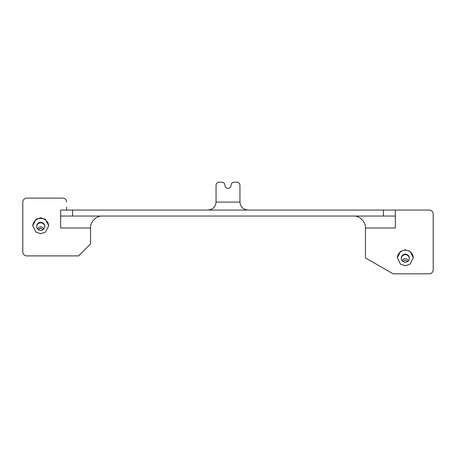 <?xml version="1.0" encoding="UTF-8"?>
<svg xmlns="http://www.w3.org/2000/svg" width="456" height="456" viewBox="0 0 456 456"><rect width="100%" height="100%" fill="white"/><g stroke="black" fill="none" stroke-linecap="round" stroke-linejoin="round"><path stroke-width="0.68" d="M397.341 257.976A7.969 7.946 180 0 1 405.31 250.219A7.969 7.946 180 0 1 413.273 257.976M405.31 265.78L400.528 264.178L397.341 257.782L400.528 251.387L405.31 249.791L410.092 251.387L413.278 257.782L410.092 264.178L405.31 265.78M32.769 226.039A7.969 7.946 180 0 1 40.732 218.39A7.969 7.946 180 0 1 48.695 226.039M40.732 217.757L35.95 219.353L32.764 225.748L35.95 232.144L40.732 233.746L45.509 232.144L48.701 225.748L45.509 219.353L40.732 217.757M36.674 226.615A4.064 4.053 180 0 1 40.732 222.847A4.064 4.053 180 0 1 44.785 226.615M40.732 222.283A4.064 4.053 -0 0 0 36.668 226.33A4.064 4.053 -0 0 0 40.732 230.383A4.064 4.053 -0 0 0 44.796 226.33A4.064 4.053 -0 0 0 40.732 222.283M43.782 229.003A3.238 3.226 -0 0 0 37.677 229.003M38.167 229.476L40.732 228.211L43.291 229.476M401.257 258.449A4.064 4.053 180 0 1 405.31 254.682A4.064 4.053 180 0 1 409.363 258.449M405.31 254.112A4.064 4.053 -0 0 0 401.246 258.164A4.064 4.053 -0 0 0 405.31 262.217A4.064 4.053 -0 0 0 409.374 258.164A4.064 4.053 -0 0 0 405.31 254.112M408.365 260.838A3.238 3.226 -0 0 0 402.255 260.838M407.772 261.385L405.31 260.245L402.842 261.385M219.233 182.178A3.186 3.186 0 0 0 216.047 185.364L216.047 202.099L239.953 202.099L239.953 185.364A3.186 3.186 0 0 0 236.767 182.178L234.213 182.178A3.186 3.186 0 0 0 231.027 185.364A3.027 3.027 0 0 1 228 188.396A3.027 3.027 0 0 1 224.973 185.364A3.186 3.186 0 0 0 221.787 182.178L219.233 182.178L221.787 182.178M393.072 273.822L429.216 273.822L393.072 273.822L365.467 257.885L365.467 228C365.997 222.083 359.425 215.511 353.508 216.047M429.216 273.822A3.984 3.984 0 0 0 433.2 269.838L433.2 214.052A3.984 3.984 0 0 0 429.216 210.068L396.543 210.068M26.784 255.89L78.58 255.89L26.784 255.89A3.984 3.984 0 0 1 22.8 251.906L22.8 202.099L22.8 251.906M383.393 216.047L383.393 210.068L395.346 210.068L395.346 216.047L60.654 216.047L60.654 210.068L72.607 210.068L72.607 216.047M383.393 210.068L72.607 210.068M429.216 210.068L395.346 210.068M66.627 207.138L66.627 210.068M26.784 198.115L62.643 198.115L26.784 198.115A3.984 3.984 0 0 0 22.8 202.099M78.58 255.89L90.533 243.937L90.533 228L60.654 228L60.654 216.047M433.2 269.838L433.2 214.052M395.346 216.047L395.346 228L365.467 228M234.213 182.178L236.767 182.178M239.953 202.099C240.46 206.904 243.116 209.56 247.921 210.068M208.078 210.068C212.884 209.56 215.54 206.904 216.047 202.099M66.627 202.099A3.984 3.984 0 0 0 62.643 198.115M90.533 228C90.003 222.083 96.575 215.511 102.492 216.047"/></g></svg>
